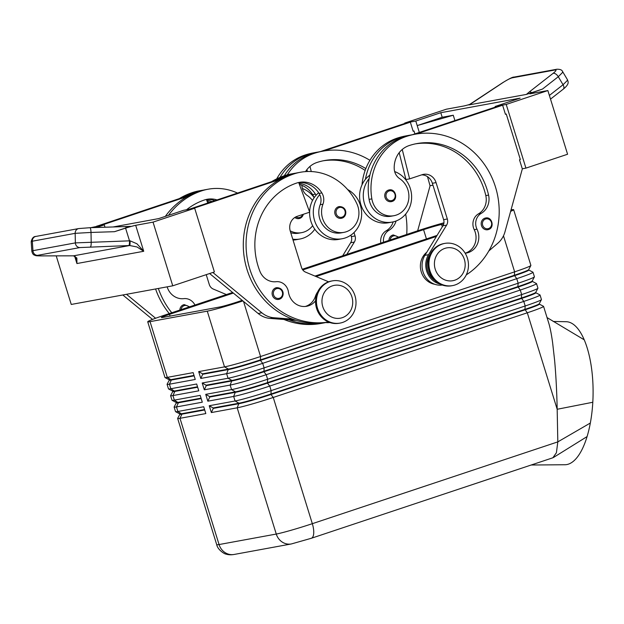 <?xml version="1.0" encoding="UTF-8"?>
<svg xmlns="http://www.w3.org/2000/svg" width="624" height="624" viewBox="0 0 624 624"><rect width="100%" height="100%" fill="white"/><g stroke="black" fill="none" stroke-linecap="round" stroke-linejoin="round"><path stroke-width="0.94" d="M488.428 229.546A5.959 5.476 -100.4 0 1 487.75 229.726A5.959 5.476 -100.4 0 1 481.361 225.225A5.959 5.476 -100.4 0 1 484.91 218.174A5.959 5.476 -100.4 0 1 485.597 218.002C492.094 216.364 494.941 227.822 488.452 229.538L487.75 229.726M391.981 201.466A5.959 5.476 -100.4 0 1 391.303 201.646A5.959 5.476 -100.4 0 1 384.914 197.145A5.959 5.476 -100.4 0 1 388.463 190.094A5.959 5.476 -100.4 0 1 389.15 189.922C395.647 188.284 398.494 199.75 392.005 201.466L391.303 201.646M394.657 171.561A26.224 24.11 -100.4 0 1 410.366 188.659A26.224 24.11 -100.4 0 1 392.192 222.082A26.224 24.11 -100.4 0 1 364.549 203.923A26.224 24.11 -100.4 0 1 369.127 178.651A56.394 51.839 79.6 0 0 369.088 199.384A20.264 18.626 79.6 0 0 391.115 216.224L393.884 215.709A20.264 18.626 -100.4 0 1 371.849 198.869A56.394 51.839 -100.4 0 1 406.325 136.469A76.292 70.138 -100.4 0 1 415.077 134.222A76.292 70.138 -100.4 0 1 494.208 183.222A76.292 70.138 -100.4 0 1 466.276 274.872M361.998 184.883A56.394 51.839 -100.4 0 1 397.098 138.161L399.867 137.654A56.394 51.839 -100.4 0 0 365.43 179.322A26.224 24.11 79.6 0 0 360.859 204.602A26.224 24.11 79.6 0 0 388.502 222.76L392.192 222.082M430.154 254.35A17.878 16.435 79.6 0 0 434.366 280.16A17.878 16.435 79.6 0 0 434.975 280.582M465.169 253.211A16.692 15.343 79.6 0 0 466.456 253.032A16.692 15.343 79.6 0 0 476.993 229.18A11.918 10.959 -100.4 0 1 481.244 213.353A16.692 15.343 79.6 0 0 488.576 195.094A66.752 61.37 79.6 0 0 416.801 143.598A66.752 61.37 79.6 0 0 409.141 145.571A23.837 21.918 79.6 0 0 394.228 168.815A11.918 10.959 79.6 0 0 399.656 178.643A20.264 18.626 -100.4 0 1 408.595 192.691A20.264 18.626 -100.4 0 1 393.884 215.709M434.819 284.294A17.878 16.435 -100.4 0 1 427.908 281.346A17.878 16.435 -100.4 0 1 426.769 252.26M388.908 240.396A5.959 5.476 -100.4 0 1 392.644 235.115A5.959 5.476 -100.4 0 1 393.323 234.936L398.705 237.136M303.295 214.297A5.959 5.476 -100.4 0 1 299.754 218.392L301.298 217.565L303.365 214.274M313.864 197.223A26.224 24.11 79.6 0 0 302.383 188.503M312.663 225.662A20.264 18.626 -100.4 0 1 301.618 232.651A20.264 18.626 -100.4 0 1 290.191 230.849M301.618 232.651L298.849 233.158A20.264 18.626 -100.4 0 1 290.761 232.713M169.276 380.125L167.099 384.251A28.61 1.451 -17.2 0 0 167.084 384.329A28.61 1.451 -17.2 0 0 169.424 384.197L195.257 379.454L193.144 372.629L167.31 377.372L150.056 321.649A28.61 1.451 162.8 0 1 147.716 321.781A28.61 1.451 162.8 0 1 149.549 320.65A28.61 1.451 162.8 0 1 163.979 315.354L232.627 292.477M302.305 269.256L418.033 230.693A28.61 1.451 162.8 0 1 438.945 224.211A28.61 1.451 162.8 0 1 443.929 222.807M194.142 375.859L171.35 380.039L167.31 377.372A28.61 1.451 162.8 0 1 165.025 377.567L169.198 379.759A25.272 1.279 -17.2 0 0 171.21 379.587L194.002 375.406M165.025 377.567A28.61 1.451 162.8 0 1 164.97 377.504L147.716 321.781M172.793 391.498L170.617 395.624A28.61 1.451 -17.2 0 0 170.602 395.702A28.61 1.451 -17.2 0 0 172.942 395.569L198.775 390.827L196.669 384.002L170.828 388.744A28.61 1.451 162.8 0 1 168.55 388.939L172.715 391.131A25.272 1.279 -17.2 0 0 174.728 390.959L197.527 386.779M168.55 388.939A28.61 1.451 162.8 0 1 168.488 388.877L167.084 384.329M176.319 402.87L174.135 406.996A28.61 1.451 -17.2 0 0 174.119 407.074A28.61 1.451 -17.2 0 0 176.459 406.942L202.301 402.199L200.187 395.374L174.353 400.117A28.61 1.451 162.8 0 1 172.068 400.312L176.233 402.503A25.272 1.279 -17.2 0 0 178.253 402.332L201.045 398.151M172.068 400.312A28.61 1.451 162.8 0 1 172.013 400.249L170.602 395.702M204.703 409.976L181.912 414.157A25.272 1.279 162.8 0 1 179.845 414.274L177.661 418.369A28.61 1.451 -17.2 0 0 177.645 418.447A28.61 1.451 -17.2 0 0 179.985 418.314L205.819 413.572L203.705 406.747L177.871 411.489A28.61 1.451 162.8 0 1 175.586 411.684L179.759 413.876A25.272 1.279 -17.2 0 0 181.771 413.704L204.563 409.523M175.586 411.684A28.61 1.451 162.8 0 1 175.531 411.622L174.119 407.074M511.025 209.882L511.306 209.828A28.61 1.451 162.8 0 1 513.646 209.695L530.891 265.418A28.61 1.451 162.8 0 1 530.876 265.504A28.61 1.451 162.8 0 1 529.066 266.557A28.61 1.451 162.8 0 1 514.636 271.846L260.575 356.515A28.61 1.451 162.8 0 1 239.663 362.996A28.61 1.451 162.8 0 1 224.515 366.873L198.682 371.615L200.795 378.44L202.722 374.283L228.556 369.541A25.272 1.279 -17.2 0 0 241.94 366.116A25.272 1.279 -17.2 0 0 260.411 360.391L514.472 275.722A25.272 1.279 -17.2 0 0 527.218 271.05A25.272 1.279 -17.2 0 0 528.832 270.052L532.951 272.189A28.61 1.451 -17.2 0 1 533.005 272.243L534.409 276.799A28.61 1.451 162.8 0 1 534.401 276.877A28.61 1.451 162.8 0 1 532.584 277.93A28.61 1.451 162.8 0 1 518.154 283.218L264.1 367.887A28.61 1.451 162.8 0 1 243.188 374.369A28.61 1.451 162.8 0 1 228.041 378.245L202.199 382.988L204.313 389.813L230.147 385.07A28.61 1.451 -17.2 0 0 245.294 381.194A28.61 1.451 -17.2 0 0 266.214 374.704L520.268 290.043A28.61 1.451 -17.2 0 0 534.698 284.755A28.61 1.451 -17.2 0 0 536.523 283.616A28.61 1.451 -17.2 0 0 536.468 283.561L532.342 281.393M200.795 378.44L226.629 373.698A28.61 1.451 -17.2 0 0 241.777 369.821A28.61 1.451 -17.2 0 0 262.688 363.332L516.75 278.671A28.61 1.451 -17.2 0 0 531.172 273.382A28.61 1.451 -17.2 0 0 533.005 272.243M513.646 209.695A28.61 1.451 162.8 0 1 511.813 210.834A28.61 1.451 162.8 0 1 510.627 211.349M242.9 300.932A28.61 1.451 162.8 0 1 222.417 307.273A28.61 1.451 162.8 0 1 207.269 311.15L224.515 366.873L228.415 369.088L202.582 373.831L198.682 371.615M530.876 265.504L528.676 269.662A25.272 1.279 162.8 0 1 527.077 270.598A25.272 1.279 162.8 0 1 514.332 275.27L260.27 359.931A25.272 1.279 162.8 0 1 241.8 365.664A25.272 1.279 162.8 0 1 228.415 369.088L226.629 373.698L228.041 378.245L231.941 380.461L206.099 385.203L202.199 382.988M536.523 283.616L537.935 288.171A28.61 1.451 162.8 0 1 537.919 288.249A28.61 1.451 162.8 0 1 536.102 289.302A28.61 1.451 162.8 0 1 521.68 294.59L267.618 379.259A28.61 1.451 162.8 0 1 246.706 385.741A28.61 1.451 162.8 0 1 231.559 389.618L205.725 394.36L207.831 401.185L233.672 396.443A28.61 1.451 -17.2 0 0 248.82 392.566A28.61 1.451 -17.2 0 0 269.732 386.077L523.786 301.415A28.61 1.451 -17.2 0 0 538.216 296.127A28.61 1.451 -17.2 0 0 540.049 294.988A28.61 1.451 -17.2 0 0 539.986 294.934L535.86 292.765M540.049 294.988L541.453 299.543A28.61 1.451 162.8 0 1 541.437 299.621A28.61 1.451 162.8 0 1 539.627 300.674A28.61 1.451 162.8 0 1 525.197 305.971L271.136 390.632A28.61 1.451 162.8 0 1 250.224 397.114A28.61 1.451 162.8 0 1 235.076 400.99L209.243 405.733L211.357 412.558L213.283 408.4L239.117 403.658A25.272 1.279 -17.2 0 0 252.502 400.234A25.272 1.279 -17.2 0 0 270.972 394.508L525.034 309.839A25.272 1.279 -17.2 0 0 537.779 305.167A25.272 1.279 -17.2 0 0 539.393 304.169L539.253 303.709M211.357 412.558L237.19 407.815A28.61 1.451 -17.2 0 0 252.338 403.939A28.61 1.451 -17.2 0 0 273.25 397.457L527.311 312.788A28.61 1.451 -17.2 0 0 541.733 307.499A28.61 1.451 -17.2 0 0 543.566 306.361A28.61 1.451 -17.2 0 0 543.512 306.306L539.386 304.138M541.437 299.621L539.237 303.779A25.272 1.279 162.8 0 1 537.638 304.715A25.272 1.279 162.8 0 1 524.893 309.387L527.311 312.788L557.177 409.274C556.811 391.56 555.953 375.196 554.596 360.188L552.607 342.615C551.421 334.113 550.118 327.561 548.707 322.959L543.566 306.361M204.313 389.813L206.24 385.655L232.081 380.913A25.272 1.279 -17.2 0 0 245.458 377.489A25.272 1.279 -17.2 0 0 263.936 371.764L517.99 287.095A25.272 1.279 -17.2 0 0 530.735 282.422A25.272 1.279 -17.2 0 0 532.35 281.424L532.21 280.964M534.401 276.877L532.202 281.034A25.272 1.279 162.8 0 1 530.595 281.97A25.272 1.279 162.8 0 1 517.85 286.642L263.796 371.303A25.272 1.279 162.8 0 1 245.318 377.036A25.272 1.279 162.8 0 1 231.941 380.461L230.147 385.07L231.559 389.618L235.459 391.833L209.625 396.575L205.725 394.36M207.831 401.185L209.765 397.028L235.599 392.285A25.272 1.279 -17.2 0 0 248.984 388.861A25.272 1.279 -17.2 0 0 267.454 383.136L521.508 298.467A25.272 1.279 -17.2 0 0 534.253 293.795A25.272 1.279 -17.2 0 0 535.868 292.796L535.727 292.336M537.919 288.249L535.72 292.406A25.272 1.279 162.8 0 1 534.113 293.342A25.272 1.279 162.8 0 1 521.368 298.015L267.314 382.676A25.272 1.279 162.8 0 1 248.843 388.409A25.272 1.279 162.8 0 1 235.459 391.833L233.672 396.443L235.076 400.99L238.976 403.205L213.143 407.948L209.243 405.733M503.482 235.81L514.636 271.846L514.332 275.27L516.75 278.671L518.154 283.218L517.85 286.642L520.268 290.043L521.68 294.59L521.368 298.015L523.786 301.415L525.197 305.971L524.893 309.387L270.832 394.048A25.272 1.279 162.8 0 1 252.361 399.781A25.272 1.279 162.8 0 1 238.976 403.205L237.19 407.815L276.268 534.05L219.063 544.549A28.61 1.451 162.8 0 1 216.723 544.682C217.62 549.736 224.624 554.143 225.943 554.073C228.329 554.869 231.059 555.001 234.14 554.455A14.305 13.151 -100.4 0 1 225.709 552.981A14.305 13.151 -100.4 0 1 219.063 544.549L179.985 418.314L181.912 414.157L177.871 411.489L176.459 406.942L178.394 402.784A25.272 1.279 162.8 0 1 176.327 402.901L176.194 402.48M455.021 284.973A21.458 19.726 79.6 0 0 467.797 259.592A21.458 19.726 79.6 0 0 444.811 243.399A21.458 19.726 79.6 0 0 442.354 244.039A21.458 19.726 79.6 0 0 429.577 269.42A21.458 19.726 79.6 0 0 452.564 285.613A21.458 19.726 79.6 0 0 455.021 284.973M454.724 280.223A16.692 15.343 79.6 0 0 464.373 259.444A16.692 15.343 79.6 0 0 444.865 248.383A16.692 15.343 79.6 0 0 435.217 269.162A16.692 15.343 79.6 0 0 454.724 280.223M444.811 243.399L443.89 243.571A21.458 19.726 79.6 0 0 441.425 244.202A21.458 19.726 79.6 0 0 428.657 269.591A21.458 19.726 79.6 0 0 451.636 285.776L452.564 285.613M329.901 281.51A21.458 19.726 -100.4 0 1 332.358 280.878A21.458 19.726 -100.4 0 1 355.345 297.063A21.458 19.726 -100.4 0 1 342.576 322.452A21.458 19.726 -100.4 0 1 340.111 323.084A21.458 19.726 -100.4 0 1 317.125 306.891A21.458 19.726 -100.4 0 1 329.901 281.51M332.413 285.854A16.692 15.343 -100.4 0 1 351.92 296.915A16.692 15.343 -100.4 0 1 342.272 317.694A16.692 15.343 -100.4 0 1 322.764 306.634A16.692 15.343 -100.4 0 1 332.413 285.854M340.111 323.084L339.191 323.255A21.458 19.726 -100.4 0 1 316.204 307.063A21.458 19.726 -100.4 0 1 328.973 281.681A21.458 19.726 -100.4 0 1 331.438 281.042L332.358 280.878M243.532 301.454L260.575 356.515L260.411 360.391L262.688 363.332L264.1 367.887L263.936 371.764L266.214 374.704L267.618 379.259L267.454 383.136L269.732 386.077L271.136 390.632L270.972 394.508L273.25 397.457L312.328 523.684A14.305 5.585 -108.4 0 1 313.693 533.637A14.305 5.585 -108.4 0 1 311.314 538.278L552.88 457.774L556.405 452.751L557.817 441.878L312.328 523.684A28.61 1.451 162.8 0 1 291.416 530.174A28.61 1.451 162.8 0 1 276.268 534.05A14.305 13.151 -100.4 0 0 282.914 542.482A14.305 13.151 -100.4 0 0 291.346 543.956L234.14 554.455M179.837 310.073A5.959 5.476 -100.4 0 1 183.565 304.785A5.959 5.476 -100.4 0 1 184.252 304.613L189.626 306.805M315.541 300.807A16.692 15.343 -100.4 0 1 306.657 306.283A16.692 15.343 -100.4 0 1 288.444 292.009A11.918 10.959 79.6 0 0 276.104 281.713A16.692 15.343 -100.4 0 1 259.904 271.3A66.752 61.37 -100.4 0 1 296.689 183.043A23.837 21.918 -100.4 0 1 299.426 182.341A23.837 21.918 -100.4 0 1 321.859 192.933A11.918 10.959 -100.4 0 1 322.959 204.204A20.264 18.626 79.6 0 0 323.575 221.021A20.264 18.626 79.6 0 0 343.902 232.37A20.264 18.626 79.6 0 0 356.92 203.853A56.394 51.839 79.6 0 0 300.347 172.279A56.394 51.839 79.6 0 0 293.873 173.948A76.292 70.138 79.6 0 0 248.243 263.336A76.292 70.138 79.6 0 0 328.559 322.039M343.902 232.37L341.141 232.877A20.264 18.626 -100.4 0 1 320.806 221.528A20.264 18.626 -100.4 0 1 320.19 204.711A11.918 10.959 79.6 0 0 319.738 194.61A26.224 24.11 79.6 0 0 314.574 220.576A26.224 24.11 79.6 0 0 342.209 238.735A26.224 24.11 79.6 0 0 360.383 205.312A26.224 24.11 79.6 0 0 347.607 189.532M309.621 212.027A26.224 24.11 -100.4 0 1 316.04 195.289A26.224 24.11 -100.4 0 1 318.646 192.746M342.217 238.735L338.52 239.413A26.224 24.11 -100.4 0 1 310.877 221.255A26.224 24.11 -100.4 0 1 309.613 212.191M336.773 216.934A5.959 5.476 -100.4 0 1 334.838 211.201A5.959 5.476 -100.4 0 1 338.489 206.747A5.959 5.476 -100.4 0 1 339.167 206.575C347.646 206.505 347.326 216.676 342.03 218.119L341.32 218.299A5.959 5.476 -100.4 0 1 336.773 216.934M342.007 218.119A5.959 5.476 -100.4 0 1 341.32 218.299M274.123 298.03A5.959 5.476 -100.4 0 1 272.189 292.305A5.959 5.476 -100.4 0 1 275.831 287.851A5.959 5.476 -100.4 0 1 276.518 287.672C284.996 287.602 284.669 297.773 279.373 299.216A5.959 5.476 -100.4 0 1 278.671 299.395A5.959 5.476 -100.4 0 1 274.123 298.03M137.023 246.971L143.723 251.277L136.952 243.781L130.081 240.825A4.766 0.624 88 0 1 129.667 245.521L137.023 246.971M73.063 255.832A4.766 2.956 -89.8 0 0 73.289 255.84C74.708 255.926 75.629 256.706 76.05 258.164L76.924 263.539L76.877 258.016L73.499 255.832L40.872 255.887C37.081 255.871 35.974 255.692 37.549 255.349L79.958 247.564L129.667 245.521L73.499 255.832A4.766 2.956 -89.8 0 1 73.289 255.84L72.61 255.84A4.766 2.738 -90.1 0 0 72.805 255.832M469.747 104.426A9.539 0.484 162.8 0 1 467.844 104.972A9.539 0.484 162.8 0 1 463.718 106.01L446.371 109.192L404.719 123.068L404.836 123.443M126.181 227.877A4.766 0.889 -91.8 0 0 126.173 227.838A4.766 0.889 -91.8 0 0 125.518 226.567L130.525 226.356L114.504 231.691L125.58 228.142A9.539 0.484 162.8 0 1 131.555 226.348A9.539 0.484 162.8 0 1 135.689 225.319L153.036 222.128L172.747 285.815L71.253 304.45L56.215 255.871M130.081 240.825L75.356 242.892A4.766 4.384 79.6 0 0 79.958 247.564M89.965 227.705L78.725 228.563A4.766 4.384 -100.4 0 0 78.71 228.571A4.766 4.384 -100.4 0 0 75.176 233.337L75.356 242.892L32.955 250.676L32.315 241.207L31.2 241.699C31.996 238.189 33.548 236.434 35.864 236.434A4.766 4.384 79.6 0 0 35.841 236.434A4.766 4.384 79.6 0 0 32.315 241.207L75.176 233.337L91.01 232.44A4.766 0.889 -91.8 0 0 90.62 228.977A4.766 0.889 -91.8 0 0 89.965 227.698A4.766 0.889 -91.8 0 0 89.911 227.713M31.2 241.699L31.84 251.168L32.955 250.676A4.766 4.384 79.6 0 0 37.549 255.349M125.58 228.142L129.488 240.77A4.766 0.889 88.2 0 1 129.355 244.039A4.766 0.889 88.2 0 1 128.809 245.552M547.864 90.558L506.22 104.434L525.931 168.121L567.583 154.245L547.864 90.558L530.517 93.74A9.539 0.484 162.8 0 1 529.737 93.787A9.539 0.484 162.8 0 1 530.041 93.553A9.539 0.484 162.8 0 1 533.426 92.235L542.506 89.06L526.391 94.419L468.913 104.926M542.506 89.06L558.285 76.721L562.45 72.587L562.606 71.588C562.021 69.943 560.087 69.155 556.811 69.248L513.942 77.111A4.766 4.384 79.6 0 0 512.304 77.813L555.165 69.943A4.766 4.384 -100.4 0 1 556.803 69.248M567.224 80.605L563.059 84.747A4.766 2.605 52 0 1 563.924 87.688A4.766 2.605 52 0 1 563.285 89.138A4.766 2.605 52 0 1 563.277 89.146C569.954 83.671 568.066 81.619 567.395 79.63L567.224 80.605M555.165 69.943C556.795 69.779 556.101 70.918 553.075 73.367L529.191 92.032A4.766 2.605 52 0 1 531.843 92.656A4.766 2.605 52 0 1 531.882 92.68M89.965 227.698L125.518 226.567A4.766 0.889 -91.8 0 0 125.463 226.574L90.02 227.705M40.872 255.887A4.766 2.738 -90.1 0 1 40.677 255.902A4.766 2.738 -90.1 0 0 40.677 255.902C34.601 255.809 36.254 255.637 34.538 255.177C33.205 254.748 32.308 253.414 31.84 251.168L31.84 251.183M473.031 102.352A4.766 0.757 56.5 0 1 473.054 102.336A4.766 0.757 56.5 0 1 473.187 102.32L502.975 82.563C507.055 79.927 510.159 78.343 512.304 77.813M72.407 255.832A4.766 2.738 -90.1 0 0 72.61 255.84L40.669 255.902M419.32 132.428L417.199 125.588L442.19 117.257L440.786 112.71L520.135 98.14L495.144 106.47L495.339 107.094M419.312 132.413L419.749 132.288M442.19 117.257L453.266 115.229L454.912 120.565M440.786 112.71L415.795 121.04L417.199 125.588L453.266 115.229M432.955 185.188L430.022 185.734M525.931 168.121L522.296 168.792M415.795 121.04L404.719 123.068M414.898 133.903L413.993 130.985L413.127 131.141M506.22 104.434L495.144 106.47M488.803 250.988L497.913 243.142A23.837 21.918 -100.4 0 0 504.988 231.793L522.327 168.909L519.511 159.814L520.346 159.533L506.267 114.044L505.393 114.2M413.993 130.985L413.166 131.258L410.342 122.164L323.903 150.969M320.284 151.624L406.653 122.842L410.342 122.164M416.177 134.027L502.616 105.222L505.432 114.317L506.267 114.044M502.616 105.222L498.927 105.901L412.55 134.683M153.036 222.128L194.68 208.252L183.612 210.288L158.621 218.611L113.162 226.957M96.322 227.495L104.263 224.851L90.823 227.674M194.68 208.252L214.399 271.939L172.747 285.815M104.263 224.851L104.996 227.222M212.823 272.462L261.854 312.811A23.837 21.918 79.6 0 0 273.975 317.764L292.633 319.153A76.292 70.138 -100.4 0 1 243.641 252.564A76.292 70.138 -100.4 0 1 279.724 179.501L192.785 208.603M190.234 194.961L96.829 226.216M122.819 294.98L152.513 319.418M328.606 281.806L305.573 272.134A7.153 6.575 -100.4 0 1 301.548 267.571L290.285 231.176A11.918 10.959 -100.4 0 1 297.18 216.341L309.676 212.176L298.717 182.575A23.837 21.918 79.6 0 0 298.046 182.645M305.261 306.47A16.692 15.343 79.6 0 0 315.362 296.455A17.878 16.435 -100.4 0 1 317.71 291.821M189.095 209.282L282.508 178.019M296.228 320.369L270.286 318.443A23.837 21.918 -100.4 0 1 258.164 313.49L209.609 273.538M329.831 322.522A19.071 17.534 -100.4 0 1 326.516 322.616L325.712 322.561M192.746 208.486L189.056 209.157M328.575 322.046A76.292 70.138 -100.4 0 1 327.413 322.273A76.292 70.138 -100.4 0 1 292.633 319.153M279.724 179.501A76.292 70.138 -100.4 0 1 291.104 174.455A56.394 51.839 -100.4 0 1 297.578 172.786L300.347 172.279M319.738 194.61A11.918 10.959 79.6 0 0 319.09 193.44A23.837 21.918 79.6 0 0 298.717 182.575M288.943 319.831A76.292 70.138 79.6 0 0 323.716 322.951A76.292 70.138 79.6 0 0 325.556 322.585M299.419 184.47A23.837 21.918 -100.4 0 1 312.632 194.626A11.918 10.959 -100.4 0 1 314.059 197.863M298.997 183.331A23.837 21.918 -100.4 0 1 315.401 194.119A11.918 10.959 -100.4 0 1 316.04 195.289M295.737 173.16A56.394 51.839 79.6 0 0 293.888 173.464L291.119 173.971A56.394 51.839 79.6 0 0 284.645 175.64A76.292 70.138 79.6 0 0 271.596 181.654M293.888 173.464A56.394 51.839 79.6 0 0 287.414 175.133A76.292 70.138 79.6 0 0 276.034 180.18M283.92 319.457A76.292 70.138 79.6 0 0 320.954 323.458A76.292 70.138 79.6 0 0 322.335 323.185M155.618 318.256L126.508 294.31M100.519 225.537L187.45 196.443A76.292 70.138 79.6 0 0 165.337 216.372M155.579 288.967A76.292 70.138 79.6 0 0 169.26 313.591M205.78 199.579A23.837 21.918 -100.4 0 1 206.45 199.516L207.722 202.94M206.232 274.661L209.282 284.513A7.153 6.575 79.6 0 0 213.307 289.068L226.379 294.559M96.79 226.099L100.48 225.42M237.432 193.042A56.394 51.839 79.6 0 0 208.073 189.22L205.304 189.727A56.394 51.839 79.6 0 0 198.838 191.389A76.292 70.138 79.6 0 0 187.45 196.443M206.45 199.516A23.837 21.918 -100.4 0 1 214.773 200.593M211.871 201.56A23.837 21.918 79.6 0 0 206.731 200.273M207.152 201.412A23.837 21.918 -100.4 0 1 209.672 202.293M183.76 197.114A76.292 70.138 -100.4 0 1 195.148 192.067A56.394 51.839 -100.4 0 1 201.614 190.406L198.845 190.913A56.394 51.839 79.6 0 0 192.379 192.574A76.292 70.138 79.6 0 0 179.33 198.596M201.614 190.406A56.394 51.839 -100.4 0 1 203.471 190.102M194.945 305.035A11.918 10.959 79.6 0 0 183.838 298.646A16.692 15.343 -100.4 0 1 167.63 288.241A66.752 61.37 -100.4 0 1 167.099 286.853M186.553 209.742A66.752 61.37 -100.4 0 1 204.422 199.984A23.837 21.918 -100.4 0 1 207.152 199.274A23.837 21.918 -100.4 0 1 216.918 199.875M208.073 189.22A56.394 51.839 79.6 0 0 201.607 190.882A76.292 70.138 79.6 0 0 168.496 215.319M158.34 288.46A76.292 70.138 79.6 0 0 171.764 312.757M565.921 321.711A71.518 27.713 90.5 0 1 566.108 321.711A71.518 27.713 90.5 0 1 584.236 339.83A71.518 27.713 90.5 0 1 592.8 402.262A71.518 27.713 90.5 0 1 590.335 423.025A71.518 27.713 90.5 0 1 587.083 436.574A71.518 27.713 90.5 0 1 564.814 464.747A71.518 27.713 90.5 0 1 564.595 464.747M547.037 317.577L584.236 339.83M590.335 423.025L557.817 441.878L557.177 409.274L592.8 402.262M302.765 269.935L423.571 229.679A14.305 0.725 162.8 0 1 441.605 224.492L443.672 224.117M242.182 300.339L237.791 301.805A14.305 0.725 162.8 0 1 219.765 306.985L162.552 317.483A14.305 0.725 162.8 0 1 161.382 317.554A14.305 0.725 162.8 0 1 169.51 314.34L233.345 293.069M437.065 235.396L314.98 276.081M150.056 321.649L207.269 311.15M213.143 407.948L213.283 408.4M209.625 396.575L209.765 397.028M206.099 385.203L206.24 385.655M316.079 276.541L436.433 236.434M202.582 373.831L202.722 374.283M201.185 398.603L178.394 402.784L174.353 400.117L172.942 395.569L174.876 391.412A25.272 1.279 162.8 0 1 172.809 391.529L172.676 391.108M197.668 387.231L174.876 391.412L170.828 388.744L169.424 384.197L171.35 380.039A25.272 1.279 162.8 0 1 169.283 380.156L169.151 379.735M287.313 174.837A56.394 51.839 -100.4 0 1 314.051 153.41A76.292 70.138 -100.4 0 1 322.811 151.156A76.292 70.138 -100.4 0 1 369.923 160.298M405.67 214.079A76.292 70.138 -100.4 0 1 406.708 234.468M301.946 185.351A23.837 21.918 79.6 0 0 301.961 185.757A11.918 10.959 79.6 0 0 307.39 195.585A20.264 18.626 -100.4 0 1 312.507 200.515M365.836 168.581A66.752 61.37 79.6 0 0 324.535 160.54A66.752 61.37 79.6 0 0 316.867 162.505A23.837 21.918 79.6 0 0 305.534 171.616M383.534 242.19A11.918 10.959 -100.4 0 1 388.978 230.287A16.692 15.343 79.6 0 0 396.068 220.997M299.715 218.408A5.959 5.476 -100.4 0 1 299.029 218.579A5.959 5.476 -100.4 0 1 294.809 217.487M284.287 175.757A56.394 51.839 -100.4 0 1 311.29 153.917A76.292 70.138 -100.4 0 1 320.042 151.671L322.811 151.156M365.141 170.422A66.752 61.37 79.6 0 0 323.154 160.813M380.827 243.095A11.918 10.959 -100.4 0 1 386.209 230.794A16.692 15.343 79.6 0 0 393.19 221.879M276.697 178.885A56.394 51.839 -100.4 0 1 304.824 155.103A76.292 70.138 -100.4 0 1 313.583 152.857L316.352 152.342A76.292 70.138 79.6 0 0 307.593 154.596A56.394 51.839 79.6 0 0 280.043 177.372M318.201 152.03A76.292 70.138 79.6 0 0 316.352 152.342M292.757 239.164A26.224 24.11 79.6 0 0 299.918 239.023A26.224 24.11 79.6 0 0 314.785 229.18M299.926 239.023L296.236 239.702A26.224 24.11 -100.4 0 1 293.03 240.053M309.98 166.421L311.267 171.553M354.011 232.565L355.056 235.934A7.153 6.575 -100.4 0 1 354.338 242.073L346.796 254.428M342.685 255.801L350.649 242.752A7.153 6.575 79.6 0 0 351.359 236.613L350.899 235.123M307.398 171.522L306.922 169.619M417.659 230.818L430.061 185.851L427.495 176.67M397.098 138.161A76.292 70.138 -100.4 0 1 405.85 135.915L408.619 135.408A76.292 70.138 -100.4 0 1 410.467 135.096M399.867 137.654A76.292 70.138 -100.4 0 1 408.619 135.408M492.016 225.42A5.959 5.476 -100.4 0 1 488.475 229.531M395.569 197.34A5.959 5.476 -100.4 0 1 392.028 201.451M415.077 134.222L412.308 134.729A76.292 70.138 79.6 0 0 403.556 136.976A56.394 51.839 79.6 0 0 369.127 178.651M415.42 143.871A66.752 61.37 -100.4 0 1 485.807 195.601A16.692 15.343 -100.4 0 1 478.475 213.86A11.918 10.959 79.6 0 0 474.224 229.687A16.692 15.343 -100.4 0 1 465.161 253.188M365.43 179.322A26.224 24.11 -100.4 0 1 369.853 175.133M439.803 284.006A19.071 17.534 -100.4 0 1 428.571 254.678L446.612 225.131A7.153 6.575 79.6 0 0 447.322 218.993L436.059 182.606A11.918 10.959 79.6 0 0 423.493 174.346A11.918 10.959 79.6 0 0 422.12 174.704L409.633 178.862L402.246 149.479M421.645 174.86A11.918 10.959 -100.4 0 1 432.37 183.284L443.633 219.671A7.153 6.575 -100.4 0 1 442.923 225.81L424.882 255.356A19.071 17.534 79.6 0 0 424.874 276.003A19.071 17.534 79.6 0 0 442.283 285.051M409.633 178.862L405.935 179.54L399.188 152.677M488.522 228.571A5.008 4.602 -100.4 0 1 482.664 225.248A5.008 4.602 -100.4 0 1 485.566 219.016A5.008 4.602 -100.4 0 1 490.152 220.21A5.008 4.602 -100.4 0 1 491.533 225.1A5.008 4.602 -100.4 0 1 488.522 228.571M392.075 200.491A5.008 4.602 -100.4 0 1 386.217 197.168A5.008 4.602 -100.4 0 1 389.119 190.936A5.008 4.602 -100.4 0 1 393.705 192.13A5.008 4.602 -100.4 0 1 395.086 197.02A5.008 4.602 -100.4 0 1 392.075 200.491M369.088 199.384L371.849 198.869M390.187 239.967A5.008 4.602 -100.4 0 1 393.292 235.958A5.008 4.602 -100.4 0 1 398.065 237.346M302.656 214.508A5.008 4.602 -100.4 0 1 299.801 217.433A5.008 4.602 -100.4 0 1 295.932 216.848M188.994 307.016A5.008 4.602 79.6 0 0 184.22 305.627A5.008 4.602 79.6 0 0 181.116 309.644M320.19 204.711L322.959 204.204M337.701 216.146A5.008 4.602 79.6 0 0 342.092 217.144A5.008 4.602 79.6 0 0 344.986 210.912A5.008 4.602 79.6 0 0 339.136 207.589A5.008 4.602 79.6 0 0 336.071 211.333A5.008 4.602 79.6 0 0 337.701 216.146M275.051 297.242A5.008 4.602 79.6 0 0 279.443 298.241A5.008 4.602 79.6 0 0 282.337 292.009A5.008 4.602 79.6 0 0 276.487 288.686A5.008 4.602 79.6 0 0 273.421 292.43A5.008 4.602 79.6 0 0 275.051 297.242M74.63 256.144L76.924 263.539L143.723 251.277L135.689 225.319M553.075 73.367A4.766 2.605 52 0 1 555.727 73.983A4.766 2.605 52 0 1 558.285 76.721L563.059 84.747L549.377 95.441M90.503 246.776A4.766 0.889 88.2 0 0 91.049 245.263A4.766 0.889 88.2 0 0 91.19 241.995L91.01 232.44L114.504 231.691M533.707 93.155L533.426 92.235M130.432 226.364L125.572 226.567M468.866 104.949L502.843 82.579A4.766 0.757 56.5 0 1 502.975 82.563M529.191 92.032L526.391 94.419M468.975 104.957L473.187 102.32M328.903 322.179L326.516 322.616M273.975 317.764L270.286 318.443M261.854 312.811L258.164 313.49M315.362 296.455L316.126 296.314M319.09 193.44L321.859 192.933M291.104 174.455L293.873 173.948M312.632 194.626L315.401 194.119M284.645 175.64L287.414 175.133M195.148 192.067L192.379 192.574M201.607 190.882L198.838 191.389M553.496 457.47L587.083 436.574M441.605 224.492L442.315 226.801M423.571 229.679L426.442 238.937M169.51 314.34L170.063 316.111M314.051 153.41L311.29 153.917M388.978 230.287L386.209 230.794M307.593 154.596L304.824 155.103M350.649 242.752L354.338 242.073M351.359 236.613L355.056 235.934M403.556 136.976L406.325 136.469M485.807 195.601L488.576 195.094M478.475 213.86L481.244 213.353M474.224 229.687L476.993 229.18M428.571 254.678L424.882 255.356M446.612 225.131L442.923 225.81M447.322 218.993L443.633 219.671M436.059 182.606L432.37 183.284M279.373 299.216L278.671 299.395M78.71 228.571L35.841 236.434M502.85 82.579C509.371 78.632 513.068 76.814 513.942 77.119M562.622 71.612L567.395 79.63M563.285 89.138L550.516 99.115M328.598 322.054L327.413 322.273M320.954 323.458L323.716 322.951M531.18 465.005L564.814 464.747M553.184 321.461L566.108 321.711M311.314 538.278L291.346 543.956M528.832 270.052L528.692 269.591M177.645 418.447L216.723 544.682M179.845 414.274L179.712 413.852M299.738 218.4L299.029 218.579"/></g></svg>
